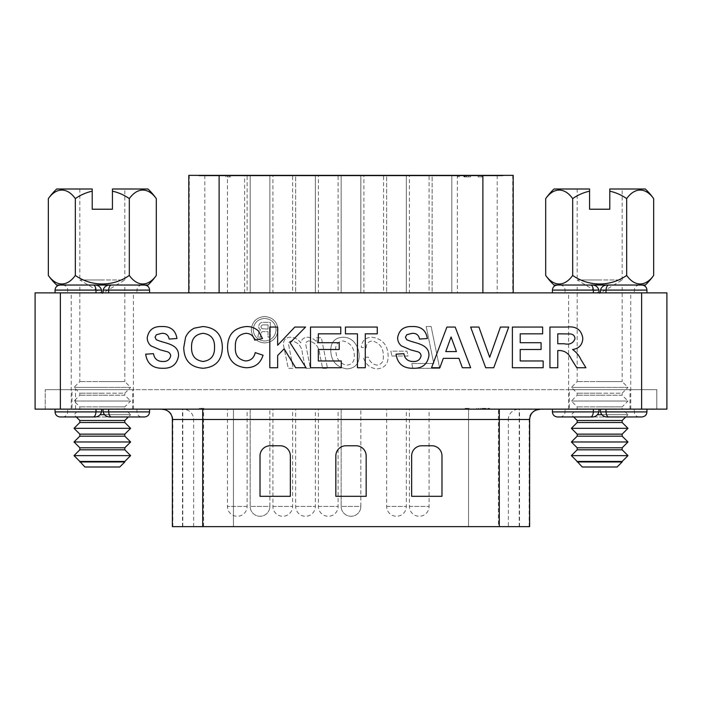 <?xml version="1.0" encoding="UTF-8"?>
<svg xmlns="http://www.w3.org/2000/svg" width="702" height="702" viewBox="0 0 702 702"><rect width="100%" height="100%" fill="white"/><g stroke="black" fill="none" stroke-linecap="round" stroke-linejoin="round"><path stroke-width="0.53" stroke-dasharray="3.51 2.63" d="M470.524 175.869L457.607 175.869L470.524 175.869L470.524 176.878L468.752 176.878L468.752 175.869M468.752 176.878L464.399 176.878L464.399 175.869M479.896 175.869L482.932 175.869L478.123 175.869L479.896 175.869L479.896 176.878L479.896 175.869M457.371 175.869L198.903 175.869L503.097 175.869L457.371 175.869L457.371 175.36L198.903 175.36L503.097 175.36L503.097 175.869M432.125 175.869L451.834 175.869L432.125 175.869L451.834 175.869L432.125 175.869L432.125 292.62L432.125 175.869M409.38 175.869L429.089 175.869L409.38 175.869L409.38 292.62L429.089 292.62L429.089 175.869M386.635 175.869L406.344 175.869L386.635 175.869L406.344 175.869L386.635 175.869L386.635 292.62L386.635 175.869M341.146 175.869L360.854 175.869L341.146 175.869L360.854 175.869L341.146 175.869L341.146 292.62L360.854 292.62L360.854 175.869L360.854 292.62L341.146 292.62L341.146 175.869M295.656 175.869L315.365 175.869L295.656 175.869L315.365 175.869L295.656 175.869L295.656 292.62L295.656 175.869M250.166 175.869L269.875 175.869L250.166 175.869L269.875 175.869L250.166 175.869L250.166 292.62L269.875 292.62L269.875 175.869L269.875 292.62L250.166 292.62L250.166 175.869M363.89 175.869L383.599 175.869L363.89 175.869L363.89 292.62L383.599 292.62L383.599 175.869M318.401 175.869L338.11 175.869L318.401 175.869L318.401 292.62L338.11 292.62L338.11 175.869M272.911 175.869L292.62 175.869L272.911 175.869L272.911 292.62L292.62 292.62L292.62 175.869M227.422 175.869L247.13 175.869L227.422 175.869L227.422 292.62L247.13 292.62L247.13 175.869M227.676 175.869L230.747 175.869L225.877 175.869L227.676 175.869L227.676 176.878L227.676 175.869M464.399 176.878L470.524 176.878M464.496 176.878L464.496 175.869M459.38 176.878L459.38 175.869M230.747 176.878L225.877 176.878L230.747 176.878L230.747 175.869M229.572 176.878L229.572 175.869M458.371 176.878L458.371 175.869L458.371 176.878M465.093 176.878L465.093 175.869M315.365 292.62L315.365 175.869L315.365 292.62L295.656 292.62L315.365 292.62M406.344 292.62L406.344 175.869L406.344 292.62L386.635 292.62L406.344 292.62M482.932 176.878L478.123 176.878L478.123 175.869L478.123 176.878L482.932 176.878L482.932 175.869M481.774 176.878L481.774 175.869M451.834 292.62L451.834 175.869L451.834 292.62L432.125 292.62L451.834 292.62M503.097 175.36L188.794 175.36M468.497 176.878L468.497 175.869M466.47 176.878L466.47 175.869M269.875 292.62L250.166 292.62L269.875 292.62M466.154 176.878L466.154 175.869M463.829 176.878L463.829 175.869M292.62 292.62L272.911 292.62M341.146 292.62L360.854 292.62L341.146 292.62M225.877 176.878L225.877 175.869L225.877 176.878M383.599 292.62L363.89 292.62M429.089 292.62L409.38 292.62M464.145 176.878L464.145 175.869M457.607 176.878L457.607 175.869M338.11 292.62L318.401 292.62M247.13 292.62L227.422 292.62M513.206 175.36L457.371 175.36L457.371 292.874L513.206 292.874L188.794 292.874L457.371 292.874M111.618 416.962L93.033 416.962M101.562 409.126L149.579 409.126L55.063 409.126L101.562 409.38M60.118 416.962L144.524 416.962M598.92 409.126L646.937 409.126L552.421 409.126L598.92 409.38M599.675 409.126L630.765 409.126L599.675 409.126M102.325 409.126L71.235 409.126L102.325 409.126M35.1 409.126L60.372 409.126L60.372 292.874L35.1 292.874L35.1 409.126M666.9 292.874L641.628 292.874L641.628 409.126L60.372 409.126M641.628 409.126L666.9 409.126M322.604 368.339L327.509 368.339L321.349 337.741L316.435 337.741L317.541 343.208C315.145 339.636 311.872 337.636 307.739 337.206C303.984 337.329 301.641 339.206 300.71 342.839C298.227 339.382 294.901 337.504 290.742 337.206C285.977 337.32 283.511 339.75 283.354 344.507L288.25 368.339L293.164 368.339L288.548 344.234C288.706 342.102 289.865 341.014 292.041 340.961C298.464 342.497 301.93 346.77 302.439 353.782L305.423 368.339L310.337 368.339L305.721 344.357C305.826 342.269 306.914 341.137 308.985 340.961C315.514 342.611 319.094 346.999 319.735 354.115L322.604 368.339L327.509 368.339L321.349 337.741L316.435 337.741L317.541 343.208C315.145 339.636 311.872 337.636 307.739 337.206C303.984 337.329 301.641 339.206 300.71 342.839C298.227 339.382 294.901 337.504 290.742 337.206C285.977 337.32 283.511 339.75 283.354 344.507L288.25 368.339L293.164 368.339L288.548 344.234C288.706 342.102 289.865 341.014 292.041 340.961C298.464 342.497 301.93 346.77 302.439 353.782L305.423 368.339L310.337 368.339L305.721 344.357C305.826 342.269 306.914 341.137 308.985 340.961C315.514 342.611 319.094 346.999 319.735 354.115L322.604 368.339M377.123 365.119C372.534 364.391 369.603 361.705 368.304 357.064L363.478 357.608C365.558 364.505 370.112 368.26 377.123 368.875C384.363 368.199 388.048 364.162 388.162 356.748C388.092 345.402 382.713 338.882 372.016 337.206C365.382 337.451 361.82 340.847 361.328 347.402L366.154 347.946C366.242 343.69 368.357 341.365 372.49 340.961C380.098 343.067 383.713 348.455 383.336 357.116C383.511 361.714 381.44 364.382 377.123 365.119C372.534 364.391 369.603 361.705 368.304 357.064L363.478 357.608C365.558 364.505 370.112 368.26 377.123 368.875C384.363 368.199 388.048 364.162 388.162 356.748C388.092 345.402 382.713 338.882 372.016 337.206C365.382 337.451 361.82 340.847 361.328 347.402L366.154 347.946C366.242 343.69 368.357 341.365 372.49 340.961C380.098 343.067 383.713 348.455 383.336 357.116C383.511 361.714 381.44 364.382 377.123 365.119M412.855 368.339L439.689 368.339L431.107 326.474L426.193 326.474L433.783 363.504L411.784 363.504L412.855 368.339L439.689 368.339L431.107 326.474L426.193 326.474L433.783 363.504L411.784 363.504L412.855 368.339M641.628 292.874L60.372 292.874M391.918 355.993L408.02 355.993L406.949 351.167L390.847 351.167L391.918 355.993L408.02 355.993L406.949 351.167L390.847 351.167L391.918 355.993M346.911 368.875C354.607 368.41 358.696 364.356 359.178 356.686C359.292 351.132 357.564 346.235 354.01 342.006C350.991 338.75 347.262 337.153 342.813 337.206C335.056 337.794 331.028 342.014 330.73 349.868C330.949 360.907 336.337 367.243 346.911 368.875C354.607 368.41 358.696 364.356 359.178 356.686C359.292 351.132 357.564 346.235 354.01 342.006C350.991 338.75 347.262 337.153 342.813 337.206C335.056 337.794 331.028 342.014 330.73 349.868C330.949 360.907 336.337 367.243 346.911 368.875M264.645 316.523C256.581 317.26 252.123 321.656 251.281 329.712C252.097 337.776 256.555 342.19 264.645 342.945C272.718 342.199 277.185 337.811 278.036 329.773C277.211 321.683 272.753 317.269 264.645 316.523C256.581 317.26 252.123 321.656 251.281 329.712C252.097 337.776 256.555 342.19 264.645 342.945C272.718 342.199 277.185 337.811 278.036 329.773C277.211 321.683 272.753 317.269 264.645 316.523M102.325 292.874L55.063 292.874L102.325 292.874M599.675 292.874L646.937 292.874L599.675 292.874M582.809 338.329C582.467 344.796 579.062 348.525 572.604 349.526C576.289 352.132 579.089 355.528 581.002 359.696L585.933 367.743L576.79 367.743L571.007 358.511C568.62 353.387 564.794 350.719 559.52 350.535L557.765 350.535L557.765 367.743L549.938 367.743L549.938 327.062L567.014 327.062C576.193 326.018 581.458 329.773 582.809 338.329M428.922 355.791C427.421 364.531 422.025 368.69 412.732 368.269C403.08 368.322 397.516 363.627 396.051 354.185L403.878 353.659C404.773 358.766 407.792 361.372 412.943 361.486C417.365 361.758 420.086 359.889 421.095 355.87C420.84 353.632 419.568 352.228 417.278 351.649L410.679 349.877L401.377 345.884C398.92 343.734 397.665 341.032 397.622 337.776C398.999 330.001 403.834 326.255 412.118 326.535C420.928 326.193 426 330.194 427.351 338.531L419.533 339.057C418.778 335.073 416.339 333.16 412.214 333.318L406.721 334.757L405.449 337.232L406.651 339.654C414.707 343.629 429.405 343.357 428.922 355.791M339.198 349.491L318.331 349.491L318.331 360.968L341.277 360.968L341.277 367.743L310.503 367.743L310.503 327.062L340.76 327.062L340.76 333.836L318.331 333.836L318.331 342.708L339.198 342.708L339.198 349.491M235.389 346.893C234.784 355.028 238.25 359.714 245.805 360.968C250.956 360.574 254.098 357.792 255.212 352.615L263.031 355.23C260.477 363.531 254.844 367.699 246.121 367.743C234.056 366.567 227.869 359.81 227.562 347.49C227.676 334.722 233.959 327.737 246.402 326.535C251.009 326.43 255.01 327.913 258.397 330.984L262.513 338.531L254.686 340.101C253.404 335.705 250.456 333.441 245.849 333.318C238.399 334.433 234.916 338.961 235.389 346.893M345.454 333.836L345.454 327.062L377.272 327.062L377.272 333.836L365.277 333.836L365.277 367.743L357.45 367.743L357.45 333.836L345.454 333.836M439.873 367.743L431.528 367.743L446.911 327.062L455.194 327.062L470.647 367.743L462.355 367.743L458.924 358.353L443.304 358.353L439.873 367.743M512.381 367.743L512.381 327.062L542.637 327.062L542.637 333.836L520.208 333.836L520.208 342.708L541.075 342.708L541.075 349.491L520.208 349.491L520.208 360.968L543.164 360.968L543.164 367.743L512.381 367.743M161.829 333.318L156.335 334.757L155.054 337.232L156.256 339.654C164.312 343.629 179.01 343.357 178.527 355.791C177.027 364.531 171.63 368.69 162.337 368.269C152.685 368.322 147.122 363.627 145.665 354.185L153.484 353.659C154.379 358.766 157.406 361.372 162.548 361.486C166.971 361.758 169.691 359.889 170.7 355.87C170.446 353.632 169.173 352.228 166.892 351.649L160.284 349.877L150.983 345.884C148.526 343.734 147.271 341.032 147.227 337.776C148.613 330.001 153.44 326.255 161.732 326.535C170.533 326.193 175.614 330.194 176.965 338.531L169.138 339.057C168.383 335.073 165.944 333.16 161.829 333.318M194.41 328.132L202.983 326.535C215.646 327.58 222.095 334.556 222.341 347.464C222.095 360.293 215.681 367.225 203.097 368.269C190.514 367.313 184.056 360.442 183.74 347.648L185.565 337.302C187.39 333.143 190.339 330.089 194.41 328.132M269.814 327.062L277.641 327.062L277.641 345.279L294.796 327.062L305.545 327.062L290.093 342.787L306.072 367.743L295.647 367.743L284.161 348.841L277.641 355.484L277.641 367.743L269.814 367.743L269.814 327.062M489.689 357.318L500.429 327.062L508.731 327.062L493.743 367.743L485.696 367.743L470.647 327.062L478.913 327.062L489.689 357.318M608.967 416.962L591.453 416.962M557.476 416.962L641.882 416.962M276.097 329.773C275.368 336.644 271.542 340.4 264.619 341.014C257.722 340.365 253.922 336.6 253.22 329.729C253.931 322.859 257.731 319.103 264.619 318.454C271.569 319.077 275.395 322.85 276.097 329.773C275.368 336.644 271.542 340.4 264.619 341.014C257.722 340.365 253.922 336.6 253.22 329.729C253.931 322.859 257.731 319.103 264.619 318.454C271.569 319.077 275.395 322.85 276.097 329.773M335.565 349.78C335.53 344.585 338.004 341.646 342.98 340.961C350.596 342.795 354.387 347.894 354.352 356.247C354.449 361.504 351.974 364.461 346.937 365.119C341.4 364.241 337.916 360.968 336.46 355.317L335.565 349.78C335.53 344.585 338.004 341.646 342.98 340.961C350.596 342.795 354.387 347.894 354.352 356.247C354.449 361.504 351.974 364.461 346.937 365.119C341.4 364.241 337.916 360.968 336.46 355.317L335.565 349.78M564.417 333.836L557.765 333.836L557.765 343.752L564.066 343.752C569.699 344.928 573.341 343.243 574.982 338.689C574.815 335.977 573.367 334.398 570.638 333.968L564.417 333.836M445.761 351.579L456.432 351.579L451.088 336.969L445.761 351.579M214.522 347.262C214.803 338.961 210.995 334.31 203.089 333.318C195.13 334.345 191.295 339.031 191.567 347.376C191.356 355.668 195.2 360.372 203.089 361.486C210.995 360.345 214.803 355.607 214.522 347.262M124.816 285.038L79.835 285.038L124.816 285.038L124.816 381.581L102.325 381.581L124.816 381.581L130.625 387.39L102.325 387.39L130.625 387.39L124.816 393.208L102.325 393.208L124.816 393.208L124.816 395.226L102.325 395.226L124.816 395.226L130.625 401.035L102.325 401.035L130.625 401.035L124.816 406.853L102.325 406.853L124.816 406.853L124.816 408.871L102.325 408.871L124.816 408.871L130.625 414.689L100.298 414.689M60.118 285.038L111.618 285.038M557.476 285.038L608.967 285.038M622.165 285.038L577.184 285.038L622.165 285.038L622.165 381.581L599.675 381.581L622.165 381.581L627.983 387.39L599.675 387.39L627.983 387.39L622.165 393.208L599.675 393.208L622.165 393.208L622.165 395.226L599.675 395.226L622.165 395.226L627.983 401.035L599.675 401.035L627.983 401.035L622.165 406.853L599.675 406.853L622.165 406.853L622.165 408.871L599.675 408.871L622.165 408.871L627.983 414.689L597.648 414.689M270.296 337.144L270.296 322.323L264.031 322.323C260.854 322.06 259.073 323.438 258.696 326.474L258.968 328.422L260.451 329.747L258.696 333.117L257.731 337.144L260.626 337.144L260.951 333.599C261.241 332.002 262.276 331.362 264.057 331.669L268.041 331.669L268.041 337.144L270.296 337.144L270.296 322.323L264.031 322.323C260.854 322.06 259.073 323.438 258.696 326.474L258.968 328.422L260.451 329.747L258.696 333.117L257.731 337.144L260.626 337.144L260.951 333.599C261.241 332.002 262.276 331.362 264.057 331.669L268.041 331.669L268.041 337.144L270.296 337.144M260.951 326.983C261.232 325.359 262.267 324.666 264.066 324.903L268.041 324.903L268.041 329.089L261.864 328.729L260.951 326.983C261.232 325.359 262.267 324.666 264.066 324.903L268.041 324.903L268.041 329.089L261.864 328.729L260.951 326.983M489.566 409.38L476.676 409.38L489.566 409.38L489.566 408.371L482.686 408.371L482.686 409.38M482.686 408.371L489.566 408.371M476.676 408.371L476.676 409.38M483.362 408.371L483.362 409.38M464.285 409.38L469.094 409.38L464.285 409.38L464.285 408.371L465.444 408.371L465.444 409.38M386.635 409.38L406.344 409.38L386.635 409.38L386.635 506.423A9.854 9.854 0 0 0 396.49 516.277A9.854 9.854 0 0 0 406.344 506.423L406.344 409.38M341.146 409.38L360.854 409.38L341.146 409.38L360.854 409.38L341.146 409.38L341.146 506.423L341.146 409.38M272.911 409.38L292.62 409.38L272.911 409.38L272.911 506.423A9.854 9.854 0 0 0 282.766 516.277A9.854 9.854 0 0 0 292.62 506.423L292.62 409.38M250.166 409.38L269.875 409.38L250.166 409.38L269.875 409.38L250.166 409.38L250.166 506.423L250.166 409.38M498.402 409.38L182.476 409.38L498.402 409.38L498.402 526.64L519.524 526.64L182.476 526.64L498.402 526.64M227.422 409.38L247.13 409.38L227.422 409.38L227.422 506.423A9.854 9.854 0 0 0 237.276 516.277A9.854 9.854 0 0 0 247.13 506.423L247.13 409.38M295.656 409.38L315.365 409.38L295.656 409.38L295.656 506.423A9.854 9.854 0 0 0 305.51 516.277A9.854 9.854 0 0 0 315.365 506.423L315.365 409.38M318.401 409.38L338.11 409.38L318.401 409.38L318.401 506.423A9.854 9.854 0 0 0 328.255 516.277A9.854 9.854 0 0 0 338.11 506.423L338.11 409.38M409.38 409.38L429.089 409.38L409.38 409.38L409.38 506.423A9.854 9.854 0 0 0 419.234 516.277A9.854 9.854 0 0 0 429.089 506.423L429.089 409.38M199.271 409.38L204.142 409.38L199.271 409.38L199.271 408.371L200.447 408.371L200.447 409.38M488.803 408.371L488.803 409.38L488.803 408.371M478.694 408.371L478.694 409.38M480.721 408.371L480.721 409.38M482.792 408.371L482.792 409.38M487.793 408.371L487.793 409.38M482.098 408.371L482.098 409.38M483.037 408.371L483.037 409.38M481.037 408.371L481.037 409.38M478.439 408.371L478.439 409.38M200.447 408.371L204.142 408.371L204.142 409.38L204.142 408.371L202.343 408.371L202.343 409.38L202.343 408.371L199.271 408.371M269.875 506.423L269.875 409.38L269.875 506.423A9.854 9.854 0 0 1 260.021 516.277A9.854 9.854 0 0 1 250.166 506.423A9.854 9.854 0 0 0 260.021 516.277A9.854 9.854 0 0 0 269.875 506.423L250.166 506.423L269.875 506.423M465.444 408.371L469.094 408.371L467.321 408.371L467.321 409.38L467.321 408.371L464.285 408.371M469.094 408.371L469.094 409.38L469.094 408.371M182.476 526.64L182.476 409.38M360.854 506.423L360.854 409.38L360.854 506.423A9.854 9.854 0 0 1 351 516.277A9.854 9.854 0 0 1 341.146 506.423A9.854 9.854 0 0 0 351 516.277A9.854 9.854 0 0 0 360.854 506.423L341.146 506.423L360.854 506.423M441.979 496.314L411.653 496.314L411.653 455.879A10.109 10.109 0 0 1 421.762 445.77L431.87 445.77A10.109 10.109 0 0 1 441.979 455.879L441.979 496.314L411.653 496.314L411.653 455.879A10.109 10.109 0 0 1 421.762 445.77L431.87 445.77A10.109 10.109 0 0 1 441.979 455.879L441.979 496.314L411.653 496.314L411.653 455.879A10.109 10.109 0 0 1 421.762 445.77L431.87 445.77A10.109 10.109 0 0 1 441.979 455.879L441.979 496.314L411.653 496.314L411.653 455.879A10.109 10.109 0 0 1 421.762 445.77L431.87 445.77A10.109 10.109 0 0 1 441.979 455.879L441.979 496.314L441.979 455.879A10.109 10.109 0 0 0 431.87 445.77L421.762 445.77A10.109 10.109 0 0 0 411.653 455.879L411.653 496.314L441.979 496.314L441.979 455.879A10.109 10.109 0 0 0 431.87 445.77L421.762 445.77A10.109 10.109 0 0 0 411.653 455.879L411.653 496.314L441.979 496.314L441.979 455.879A10.109 10.109 0 0 0 431.87 445.77L421.762 445.77A10.109 10.109 0 0 0 411.653 455.879L411.653 496.314L441.979 496.314M366.163 496.314L335.837 496.314L335.837 455.879A10.109 10.109 0 0 1 345.946 445.77L356.054 445.77A10.109 10.109 0 0 1 366.163 455.879L366.163 496.314L335.837 496.314L335.837 455.879A10.109 10.109 0 0 1 345.946 445.77L356.054 445.77A10.109 10.109 0 0 1 366.163 455.879L366.163 496.314L335.837 496.314L335.837 455.879A10.109 10.109 0 0 1 345.946 445.77L356.054 445.77A10.109 10.109 0 0 1 366.163 455.879L366.163 496.314L335.837 496.314L335.837 455.879A10.109 10.109 0 0 1 345.946 445.77L356.054 445.77A10.109 10.109 0 0 1 366.163 455.879L366.163 496.314L366.163 455.879A10.109 10.109 0 0 0 356.054 445.77L345.946 445.77A10.109 10.109 0 0 0 335.837 455.879L335.837 496.314L366.163 496.314L366.163 455.879A10.109 10.109 0 0 0 356.054 445.77L345.946 445.77A10.109 10.109 0 0 0 335.837 455.879L335.837 496.314L366.163 496.314L366.163 455.879A10.109 10.109 0 0 0 356.054 445.77L345.946 445.77A10.109 10.109 0 0 0 335.837 455.879L335.837 496.314L366.163 496.314M290.347 496.314L260.021 496.314L260.021 455.879A10.109 10.109 0 0 1 270.13 445.77L280.238 445.77A10.109 10.109 0 0 1 290.347 455.879L290.347 496.314L260.021 496.314L260.021 455.879A10.109 10.109 0 0 1 270.13 445.77L280.238 445.77A10.109 10.109 0 0 1 290.347 455.879L290.347 496.314L260.021 496.314L260.021 455.879A10.109 10.109 0 0 1 270.13 445.77L280.238 445.77A10.109 10.109 0 0 1 290.347 455.879L290.347 496.314L260.021 496.314L260.021 455.879A10.109 10.109 0 0 1 270.13 445.77L280.238 445.77A10.109 10.109 0 0 1 290.347 455.879L290.347 496.314L290.347 455.879A10.109 10.109 0 0 0 280.238 445.77L270.13 445.77A10.109 10.109 0 0 0 260.021 455.879L260.021 496.314L290.347 496.314L290.347 455.879A10.109 10.109 0 0 0 280.238 445.77L270.13 445.77A10.109 10.109 0 0 0 260.021 455.879L260.021 496.314L290.347 496.314L290.347 455.879A10.109 10.109 0 0 0 280.238 445.77L270.13 445.77A10.109 10.109 0 0 0 260.021 455.879L260.021 496.314L290.347 496.314M172.367 526.64L529.633 526.64M518.313 409.38L162.259 409.38L518.313 409.38A10.109 9.951 90 0 0 508.362 419.489L529.633 419.489M71.999 409.38L132.652 409.38L71.999 409.38L71.999 389.663L132.652 389.663L71.999 389.663M45.209 409.126L45.209 389.663L45.209 409.38L656.791 409.38L656.791 389.663L626.465 389.663L656.791 389.663L656.791 409.126M569.348 409.38L630.001 409.38L569.348 409.38L569.348 389.663L630.001 389.663L569.348 389.663M132.652 409.38L132.652 389.663M75.535 409.126L75.535 389.663L626.465 389.663L45.209 389.663L75.535 389.663L75.535 409.38M630.001 409.38L630.001 389.663M599.675 395.226L577.184 395.226L599.675 395.226M599.675 401.035L571.375 401.035L599.675 401.035M599.675 393.208L577.184 393.208L599.675 393.208M599.675 406.853L577.184 406.853L599.675 406.853M599.675 387.39L571.375 387.39L599.675 387.39M599.675 408.871L577.184 408.871L599.675 408.871M601.702 414.689L627.983 414.689L625.71 416.962M599.675 381.581L577.184 381.581L599.675 381.581M622.165 420.498L577.184 420.498M599.675 285.038L577.184 285.038L577.184 381.581L571.375 387.39L577.184 393.208L577.184 395.226L571.375 401.035L577.184 406.853L577.184 408.871L571.375 414.689L573.648 416.962M554.018 285.038L645.331 285.038M577.184 422.516L622.165 422.516M653.659 275.438A46.946 23.473 90 0 1 626.667 275.438A46.946 46.946 0 0 1 572.683 275.438A46.946 23.473 -90 0 1 545.691 275.438M627.983 428.334L571.375 428.334M645.331 189.005L609.784 189.005L622.165 189.005L609.784 189.005L609.784 209.222L599.675 209.222L609.784 209.222L609.784 189.005L609.784 209.222L589.566 209.222L589.566 191.172A46.946 46.946 0 0 0 572.683 198.613L572.683 275.438M609.784 191.172A46.946 46.946 0 0 1 626.667 198.613L626.667 275.438M545.691 198.613A46.946 23.473 -90 0 1 572.683 198.613M626.667 198.613A46.946 23.473 90 0 1 653.659 198.613M622.165 434.143L577.184 434.143M554.018 189.005L589.566 189.005L589.566 209.222L599.675 209.222L589.566 209.222L589.566 191.172M577.184 436.17L622.165 436.17M589.566 189.005L577.184 189.005L577.184 279.984L599.675 279.984L577.184 279.984L599.675 293.497L622.165 279.984L599.675 279.984L622.165 279.984L622.165 189.005M627.983 441.979L571.375 441.979M622.165 447.788L577.184 447.788M577.184 449.815L622.165 449.815M627.983 455.624L571.375 455.624M622.165 461.442L577.184 461.442M622.165 461.942L577.184 461.942M582.239 466.997L617.111 466.997M102.325 395.226L79.835 395.226L102.325 395.226M102.325 401.035L74.017 401.035L102.325 401.035M102.325 393.208L79.835 393.208L102.325 393.208M102.325 406.853L79.835 406.853L102.325 406.853M102.325 387.39L74.017 387.39L102.325 387.39M102.325 408.871L79.835 408.871L102.325 408.871M104.352 414.689L130.625 414.689L128.352 416.962M102.325 381.581L79.835 381.581L102.325 381.581M124.816 420.498L79.835 420.498M102.325 285.038L79.835 285.038L79.835 381.581L74.017 387.39L79.835 393.208L79.835 395.226L74.017 401.035L79.835 406.853L79.835 408.871L74.017 414.689L76.29 416.962M56.669 285.038L147.982 285.038M79.835 422.516L124.816 422.516M156.309 275.438A46.946 23.473 90 0 1 129.317 275.438A46.946 46.946 0 0 1 75.333 275.438A46.946 23.473 -90 0 1 48.341 275.438M130.625 428.334L74.017 428.334M147.982 189.005L112.434 189.005L124.816 189.005L112.434 189.005L112.434 209.222L102.325 209.222L112.434 209.222L112.434 189.005L112.434 209.222L92.216 209.222L92.216 191.172A46.946 46.946 0 0 0 75.333 198.613L75.333 275.438M112.434 191.172A46.946 46.946 0 0 1 129.317 198.613L129.317 275.438M48.341 198.613A46.946 23.473 -90 0 1 75.333 198.613M129.317 198.613A46.946 23.473 90 0 1 156.309 198.613M124.816 434.143L79.835 434.143M56.669 189.005L92.216 189.005L92.216 209.222L102.325 209.222L92.216 209.222L92.216 191.172M79.835 436.17L124.816 436.17M92.216 189.005L79.835 189.005L79.835 279.984L102.325 279.984L79.835 279.984L102.325 293.497L124.816 279.984L102.325 279.984L124.816 279.984L124.816 189.005M130.625 441.979L74.017 441.979M124.816 447.788L79.835 447.788M79.835 449.815L124.816 449.815M130.625 455.624L74.017 455.624M124.816 461.442L79.835 461.442M124.816 461.942L79.835 461.942M84.889 466.997L119.761 466.997M219.121 175.36L219.121 175.869M199.21 175.36L199.21 175.869M487.232 175.36L487.232 175.869M482.879 175.36L482.879 175.869M502.79 175.36L502.79 175.869M214.768 175.36L214.768 175.869M244.629 292.874L244.629 175.869M497.191 175.36L497.191 292.874M512.741 175.36L512.741 292.874M204.808 175.36L204.808 292.874M189.259 175.36L189.259 292.874M101.562 411.907L103.08 411.907M149.579 411.907L55.063 411.907M598.92 411.907L600.438 411.907M646.937 411.907L552.421 411.907M103.08 290.093L149.579 290.093M55.063 290.093L101.562 290.093M552.421 290.093L598.92 290.093M600.438 290.093L646.937 290.093M172.832 526.64L172.832 419.489L468.541 419.489L468.541 526.64L468.541 409.38L468.541 419.489L508.362 419.489L508.362 526.64M409.38 506.423L429.089 506.423L409.38 506.423M295.656 506.423L315.365 506.423L295.656 506.423M272.911 506.423L292.62 506.423L272.911 506.423M386.635 506.423L406.344 506.423L386.635 506.423M233.459 526.64L233.459 409.38L233.459 526.64M203.598 526.64L203.598 409.38M519.217 526.64L519.217 409.38M247.13 506.423L227.422 506.423L247.13 506.423M182.783 526.64L182.783 409.38M499.306 526.64L499.306 409.38M318.401 506.423L338.11 506.423L318.401 506.423M202.694 526.64L202.694 409.38M193.638 526.64L193.638 419.489A10.109 9.951 -90 0 0 183.687 409.38M172.367 419.489L172.832 419.489A10.109 9.951 -90 0 0 162.882 409.38M529.168 526.64L529.168 419.489A10.109 9.951 90 0 1 539.118 409.38M198.903 175.36L198.903 175.869M136.943 409.126L136.943 411.907C137.215 414.943 138.899 416.628 141.997 416.962M62.645 416.962C65.742 416.628 67.427 414.943 67.699 411.907L67.699 409.126M639.355 416.962C636.258 416.628 634.573 414.943 634.301 411.907L634.301 409.126M560.003 416.962C563.101 416.628 564.785 414.943 565.057 411.907L565.057 409.126M71.235 409.126L71.235 292.874M133.406 409.126L133.406 292.874M568.594 409.126L568.594 292.874M630.765 409.126L630.765 292.874M141.997 285.038C138.899 285.372 137.215 287.057 136.943 290.093L136.943 292.874M62.645 285.038C65.742 285.372 67.427 287.057 67.699 290.093L67.699 292.874M560.003 285.038C563.101 285.372 564.785 287.057 565.057 290.093L565.057 292.874M639.355 285.038C636.258 285.372 634.573 287.057 634.301 290.093L634.301 292.874M519.524 526.64L519.524 409.38"/><path stroke-width="1.05" d="M188.794 292.874L188.794 175.36L513.206 175.36L513.206 292.874M110.547 416.962L111.618 416.962L110.547 416.962C106.818 417.163 104.326 415.479 103.08 411.907L103.08 409.38M96.007 409.38L96.007 411.907L55.063 411.907C55.335 414.943 57.02 416.628 60.118 416.962L93.033 416.962C94.656 416.927 95.647 415.242 96.007 411.907L101.562 411.907L101.562 409.38M101.562 411.907C100.316 415.479 97.832 417.163 94.103 416.962M103.08 411.907L149.579 411.907C149.307 414.943 147.622 416.628 144.524 416.962L111.618 416.962C109.995 416.927 109.003 415.242 108.643 411.907L108.643 409.38M666.9 409.126L641.628 409.126L641.628 292.874L666.9 292.874L666.9 409.126L666.9 292.874M60.372 409.126L35.1 409.126L35.1 292.874L60.372 292.874L60.372 409.126L641.628 409.126M607.897 416.962L608.967 416.962L607.897 416.962C604.168 417.163 601.684 415.479 600.438 411.907L600.438 409.38M600.438 411.907L646.937 411.907C646.665 414.943 644.98 416.628 641.882 416.962L608.967 416.962C607.344 416.927 606.352 415.242 605.993 411.907L605.993 409.38M543.164 367.743L512.381 367.743L512.381 327.062L542.637 327.062L542.637 333.836L520.208 333.836L520.208 342.708L541.075 342.708L541.075 349.491L520.208 349.491L520.208 360.968L543.164 360.968L543.164 367.743M455.194 327.062L470.647 367.743L462.355 367.743L458.924 358.353L443.304 358.353L439.873 367.743L431.528 367.743L446.911 327.062L455.194 327.062M365.277 367.743L357.45 367.743L357.45 333.836L345.454 333.836L345.454 327.062L377.272 327.062L377.272 333.836L365.277 333.836L365.277 367.743M277.641 367.743L269.814 367.743L269.814 327.062L277.641 327.062L277.641 345.279L294.796 327.062L305.545 327.062L290.093 342.787L306.072 367.743L295.647 367.743L284.161 348.841L277.641 355.484L277.641 367.743M203.097 368.269C190.514 367.313 184.056 360.442 183.74 347.648L185.565 337.302C187.39 333.143 190.339 330.089 194.41 328.132L202.983 326.535C215.646 327.58 222.095 334.556 222.341 347.464C222.095 360.293 215.681 367.225 203.097 368.269M60.372 292.874L641.628 292.874M162.337 368.269C152.685 368.322 147.122 363.627 145.665 354.185L153.484 353.659C154.379 358.766 157.406 361.372 162.548 361.486C166.971 361.758 169.691 359.889 170.7 355.87C170.446 353.632 169.173 352.228 166.892 351.649L160.284 349.877L150.983 345.884C148.526 343.734 147.271 341.032 147.227 337.776C148.613 330.001 153.44 326.255 161.732 326.535C170.533 326.193 175.614 330.194 176.965 338.531L169.138 339.057C168.383 335.073 165.944 333.16 161.829 333.318L156.335 334.757L155.054 337.232L156.256 339.654C164.312 343.629 179.01 343.357 178.527 355.791C177.027 364.531 171.63 368.69 162.337 368.269M245.805 360.968C250.956 360.574 254.098 357.792 255.212 352.615L263.031 355.23C260.477 363.531 254.844 367.699 246.121 367.743C234.056 366.567 227.869 359.81 227.562 347.49C227.676 334.722 233.959 327.737 246.402 326.535C251.009 326.43 255.01 327.913 258.397 330.984L262.513 338.531L254.686 340.101C253.404 335.705 250.456 333.441 245.849 333.318C238.399 334.433 234.916 338.961 235.389 346.893C234.784 355.028 238.25 359.714 245.805 360.968M341.277 367.743L310.503 367.743L310.503 327.062L340.76 327.062L340.76 333.836L318.331 333.836L318.331 342.708L339.198 342.708L339.198 349.491L318.331 349.491L318.331 360.968L341.277 360.968L341.277 367.743M412.732 368.269C403.08 368.322 397.516 363.627 396.051 354.185L403.878 353.659C404.773 358.766 407.792 361.372 412.943 361.486C417.365 361.758 420.086 359.889 421.095 355.87C420.84 353.632 419.568 352.228 417.278 351.649L410.679 349.877L401.377 345.884C398.92 343.734 397.665 341.032 397.622 337.776C398.999 330.001 403.834 326.255 412.118 326.535C420.928 326.193 426 330.194 427.351 338.531L419.533 339.057C418.778 335.073 416.339 333.16 412.214 333.318L406.721 334.757L405.449 337.232L406.651 339.654C414.707 343.629 429.405 343.357 428.922 355.791C427.421 364.531 422.025 368.69 412.732 368.269M493.743 367.743L485.696 367.743L470.647 327.062L478.913 327.062L489.689 357.318L500.429 327.062L508.731 327.062L493.743 367.743M557.765 367.743L549.938 367.743L549.938 327.062L567.014 327.062C576.193 326.018 581.458 329.773 582.809 338.329C582.467 344.796 579.062 348.525 572.604 349.526C576.289 352.132 579.089 355.528 581.002 359.696L585.933 367.743L576.79 367.743L571.007 358.511C568.62 353.387 564.794 350.719 559.52 350.535L557.765 350.535L557.765 367.743M552.421 409.38L552.421 411.907L598.92 411.907C597.674 415.479 595.182 417.163 591.453 416.962L590.382 416.962C592.005 416.927 592.997 415.242 593.357 411.907L593.357 409.38M598.92 411.907L598.92 409.38M590.382 416.962L557.476 416.962C554.378 416.628 552.693 414.943 552.421 411.907M103.08 292.874L103.08 290.093L149.579 290.093C149.307 287.057 147.622 285.372 144.524 285.038L111.618 285.038C109.995 285.073 109.003 286.758 108.643 290.093L108.643 292.874M94.103 285.038C97.832 284.837 100.316 286.521 101.562 290.093L101.562 292.874M93.033 285.038C94.656 285.073 95.647 286.758 96.007 290.093L96.007 292.874M591.453 285.038C595.182 284.837 597.674 286.521 598.92 290.093L598.92 292.874M590.382 285.038C592.005 285.073 592.997 286.758 593.357 290.093L593.357 292.874M600.438 292.874L600.438 290.093L646.937 290.093C646.665 287.057 644.98 285.372 641.882 285.038L608.967 285.038C607.344 285.073 606.352 286.758 605.993 290.093L605.993 292.874M144.524 285.038L102.325 285.038M79.835 285.038L60.118 285.038C57.02 285.372 55.335 287.057 55.063 290.093L55.063 292.874M103.08 290.093C104.326 286.521 106.818 284.837 110.547 285.038M600.438 290.093C601.684 286.521 604.168 284.837 607.897 285.038M641.882 285.038L599.675 285.038M577.184 285.038L557.476 285.038C554.378 285.372 552.693 287.057 552.421 290.093L552.421 292.874M574.982 338.689C574.815 335.977 573.367 334.398 570.638 333.968L557.765 333.836L557.765 343.752L564.066 343.752C569.699 344.928 573.341 343.243 574.982 338.689M451.088 336.969L445.761 351.579L456.432 351.579L451.088 336.969M203.089 333.318C195.13 334.345 191.295 339.031 191.567 347.376C191.356 355.668 195.2 360.372 203.089 361.486C210.995 360.345 214.803 355.607 214.522 347.262C214.803 338.961 210.995 334.31 203.089 333.318M499.306 526.64L499.306 419.489L529.633 419.489L529.633 526.64L172.367 526.64L172.367 419.489A10.109 10.109 0 0 0 162.259 409.38M366.163 455.879A10.109 10.109 0 0 0 356.054 445.77L345.946 445.77A10.109 10.109 0 0 0 335.837 455.879L335.837 496.314L366.163 496.314L366.163 455.879M290.347 455.879A10.109 10.109 0 0 0 280.238 445.77L270.13 445.77A10.109 10.109 0 0 0 260.021 455.879L260.021 496.314L290.347 496.314L290.347 455.879M441.979 496.314L441.979 455.879A10.109 10.109 0 0 0 431.87 445.77L421.762 445.77A10.109 10.109 0 0 0 411.653 455.879L411.653 496.314L441.979 496.314M656.791 409.126L45.209 409.126M597.648 414.689L601.702 414.689M622.165 420.498L622.165 422.516L577.184 422.516L577.184 420.498L622.165 420.498L625.71 416.962M645.331 285.038L554.018 285.038A66.26 66.26 0 0 1 545.691 275.438A46.946 23.473 -90 0 0 572.683 275.438A46.946 46.946 0 0 0 626.667 275.438A46.946 23.473 90 0 0 653.659 275.438A66.26 66.26 0 0 1 645.331 285.038M577.184 422.516L571.375 428.334L627.983 428.334L622.165 422.516M609.784 191.172L609.784 189.005L645.331 189.005A66.26 66.26 0 0 1 653.659 198.613A46.946 23.473 90 0 0 626.667 198.613A46.946 46.946 0 0 0 609.784 191.172L609.784 209.222L589.566 209.222L589.566 191.172A46.946 46.946 0 0 0 572.683 198.613A46.946 23.473 -90 0 0 545.691 198.613L545.691 275.438M653.659 198.613L653.659 275.438M572.683 198.613L572.683 275.438M626.667 198.613L626.667 275.438M622.165 434.143L622.165 436.17L577.184 436.17L577.184 434.143L622.165 434.143L627.983 428.334M589.566 191.172L589.566 189.005L554.018 189.005A66.26 66.26 0 0 0 545.691 198.613M577.184 189.005L589.566 189.005M577.184 436.17L571.375 441.979L627.983 441.979L622.165 436.17M622.165 447.788L622.165 449.815L577.184 449.815L577.184 447.788L622.165 447.788L627.983 441.979M577.184 449.815L571.375 455.624L627.983 455.624L622.165 449.815M577.184 461.942L622.165 461.942L617.111 466.997L582.239 466.997L577.184 461.442L622.165 461.442L627.983 455.624M100.298 414.689L104.352 414.689M124.816 420.498L124.816 422.516L79.835 422.516L79.835 420.498L124.816 420.498L128.352 416.962M147.982 285.038L56.669 285.038A66.26 66.26 0 0 1 48.341 275.438A46.946 23.473 -90 0 0 75.333 275.438A46.946 46.946 0 0 0 129.317 275.438A46.946 23.473 90 0 0 156.309 275.438A66.26 66.26 0 0 1 147.982 285.038M79.835 422.516L74.017 428.334L130.625 428.334L124.816 422.516M112.434 191.172L112.434 189.005L147.982 189.005A66.26 66.26 0 0 1 156.309 198.613A46.946 23.473 90 0 0 129.317 198.613A46.946 46.946 0 0 0 112.434 191.172L112.434 209.222L92.216 209.222L92.216 191.172A46.946 46.946 0 0 0 75.333 198.613A46.946 23.473 -90 0 0 48.341 198.613L48.341 275.438M156.309 198.613L156.309 275.438M75.333 198.613L75.333 275.438M129.317 198.613L129.317 275.438M124.816 434.143L124.816 436.17L79.835 436.17L79.835 434.143L124.816 434.143L130.625 428.334M92.216 191.172L92.216 189.005L56.669 189.005A66.26 66.26 0 0 0 48.341 198.613M79.835 189.005L92.216 189.005M79.835 436.17L74.017 441.979L130.625 441.979L124.816 436.17M124.816 447.788L124.816 449.815L79.835 449.815L79.835 447.788L124.816 447.788L130.625 441.979M79.835 449.815L74.017 455.624L130.625 455.624L124.816 449.815M79.835 461.942L124.816 461.942L119.761 466.997L84.889 466.997L79.835 461.442L124.816 461.442L130.625 455.624M219.121 175.36L219.121 292.874M482.879 175.36L482.879 292.874M101.562 290.093L55.063 290.093M598.92 290.093L552.421 290.093M202.694 526.64L202.694 419.489L172.367 419.489M499.306 409.38L499.306 419.489L202.694 419.489L202.694 409.38M149.579 411.907L149.579 409.38M55.063 411.907L55.063 409.38M646.937 411.907L646.937 409.38M149.579 290.093L149.579 292.874M646.937 290.093L646.937 292.874M529.633 419.489C530.229 413.346 533.599 409.977 539.741 409.38M577.184 420.498L573.648 416.962M577.184 434.143L571.375 428.334M577.184 447.788L571.375 441.979M577.184 461.442L571.375 455.624M622.165 461.942L622.165 461.442M79.835 420.498L76.29 416.962M79.835 434.143L74.017 428.334M79.835 447.788L74.017 441.979M79.835 461.442L74.017 455.624M124.816 461.942L124.816 461.442"/></g></svg>
